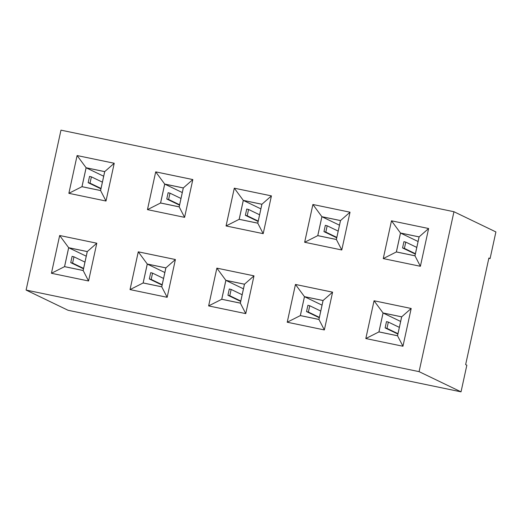 <?xml version="1.0" encoding="UTF-8"?>
<svg xmlns="http://www.w3.org/2000/svg" width="522" height="522" viewBox="0 0 522 522"><rect width="100%" height="100%" fill="white"/><g stroke="black" fill="none" stroke-linecap="round" stroke-linejoin="round"><path stroke-width="0.78" d="M419.081 371.644L461.03 391.846L68.049 310.27L26.1 290.069L419.081 371.644L453.951 211.73L60.97 130.154L26.1 290.069M461.03 391.846L466.844 365.198L465.644 364.617L488.892 258.012L490.086 258.586L495.9 231.931L453.951 211.73M130.03 289.593L167.157 297.305L175.399 259.525L138.265 251.819L130.03 289.593M155.7 171.862L147.458 209.635L184.592 217.348L192.827 179.568L155.7 171.862L147.465 209.642L160.561 203.012L179.19 206.882L183.32 187.927L164.698 184.064L160.561 203.012M234.293 188.181L226.065 225.954L263.192 233.66L271.427 195.887L234.293 188.181L226.059 225.954L239.161 219.325L257.79 223.194L261.92 204.246L243.291 200.376L239.161 219.325M244.485 284.203L253.992 275.851L216.865 268.138L208.624 305.912L245.758 313.618L253.992 275.844L216.858 268.138L208.63 305.912L221.726 299.282L240.355 303.151L244.485 284.203L225.856 280.334L221.726 299.282M350.021 212.2L312.893 204.493L304.652 242.267L341.786 249.979L350.021 212.2L312.9 204.493L304.659 242.267L317.754 235.644L336.383 239.507L340.514 220.558L321.891 216.695L317.754 235.644M323.085 300.515L332.586 292.17L295.465 284.451L287.231 322.224L324.351 329.937L332.592 292.157L295.459 284.451L287.224 322.224L300.326 315.601L318.949 319.464L323.085 300.515L304.457 296.653L300.326 315.601M428.621 228.519L391.493 220.813L383.252 258.586L420.386 266.292L428.621 228.519L391.487 220.806L383.259 258.586L396.355 251.956L414.983 255.826L419.114 236.877L400.485 233.008L396.355 251.956M401.679 316.834L411.186 308.482L374.059 300.77L365.818 338.543L402.951 346.249L411.186 308.476L374.052 300.763L365.824 338.543L378.92 331.914L397.549 335.783L401.679 316.834L383.05 312.965L378.92 331.914M104.726 171.614L114.233 163.269L77.106 155.549L68.865 193.323L105.999 201.029L114.233 163.255L77.099 155.549L68.871 193.323L81.967 186.693L100.596 190.563L104.726 171.614L86.097 167.745L81.967 186.693M88.564 280.986L96.798 243.213L59.665 235.507L51.43 273.28L88.564 280.986M490.086 258.586L488.82 258.325M165.892 267.884L175.392 259.538L138.271 251.826L130.037 289.599L143.132 282.97L161.755 286.839L165.892 267.884L147.263 264.021L143.132 282.97M183.32 187.927L192.827 179.581L155.706 171.868L164.698 184.064M261.92 204.246L271.427 195.894L234.3 188.181L243.291 200.376M87.291 251.571L96.798 243.219L59.671 235.507L51.437 273.28L64.532 266.651L83.161 270.52L87.291 251.571L68.663 247.702L64.532 266.651M167.164 297.299L161.755 286.839M138.271 251.826L147.263 264.021M184.592 217.341L179.19 206.882M263.192 233.654L257.79 223.194M216.865 268.138L225.856 280.334M245.758 313.611L240.355 303.151M350.021 212.213L340.514 220.558M312.9 204.493L321.891 216.695M341.786 249.973L336.383 239.507M324.358 329.93L318.949 319.464M295.465 284.451L304.457 296.653M391.493 220.813L400.485 233.008M428.621 228.525L419.114 236.877M420.386 266.285L414.983 255.826M374.059 300.77L383.05 312.965M402.951 346.243L397.549 335.783M77.106 155.549L86.097 167.745M105.999 201.022L100.596 190.563M88.564 280.98L83.161 270.52M59.671 235.507L68.663 247.702M161.735 286.8L165.852 267.91L147.289 264.054L143.165 282.944L161.735 286.8M164.717 184.096L160.6 202.986L179.17 206.843L183.287 187.953L164.717 184.096L182.282 192.559M243.317 200.415L239.2 219.305L257.764 223.155L261.881 204.272L243.317 200.415L260.876 208.872M240.329 303.112L244.446 284.229L225.882 280.373L221.765 299.263L240.329 303.112M321.911 216.728L317.794 235.618L336.364 239.474L340.481 220.584L321.911 216.728L339.476 225.191M318.929 319.431L323.046 300.541L304.476 296.685L300.359 315.575L318.929 319.431M400.511 233.047L396.394 251.93L414.957 255.787L419.075 236.897L400.511 233.047L418.07 241.503M397.523 335.744L401.64 316.854L383.076 313.004L378.959 331.888L397.523 335.744M86.123 167.784L82.006 186.674L100.57 190.523L104.687 171.64L86.123 167.784L103.682 176.24M83.135 270.481L87.252 251.597L68.689 247.741L64.571 266.631L83.135 270.481M147.289 264.054L164.848 272.517M162.101 285.103L149.338 278.957L150.708 272.66L152.554 273.13L163.556 278.428M179.535 205.153L166.766 198.999L168.613 199.463L179.62 204.768M180.99 198.471L169.989 193.173L168.143 192.703L166.766 198.999M258.136 221.465L245.366 215.318L247.213 215.782L258.214 221.08M259.591 214.783L248.583 209.485L246.736 209.022L245.366 215.318M225.882 280.373L243.448 288.829M240.701 301.422L227.931 295.269L229.302 288.979L231.148 289.442L242.156 294.741M336.729 237.778L323.96 231.631L325.806 232.094L336.814 237.399M338.184 231.102L327.183 225.798L325.337 225.334L323.96 231.631M304.476 296.685L322.041 305.148M319.294 317.735L306.525 311.588L307.902 305.292L309.748 305.755L320.749 311.06M415.329 254.097L402.56 247.943L404.406 248.413L415.408 253.712M416.784 247.415L405.777 242.117L403.93 241.653L402.56 247.943M383.076 313.004L400.635 321.461M397.894 334.054L385.125 327.901L386.495 321.611L388.342 322.074L399.35 327.372M100.942 188.833L88.172 182.687L90.019 183.15L101.02 188.449M102.397 182.152L91.389 176.854L89.543 176.39L88.172 182.687M68.689 247.741L86.254 256.198M83.507 268.791L70.738 262.644L72.108 256.348L73.954 256.811L84.962 262.109M162.185 284.725L151.184 279.42L149.338 278.957M151.184 279.42L152.554 273.13M169.989 193.173L168.613 199.463M248.583 209.485L247.213 215.782M240.786 301.037L229.778 295.739L227.931 295.269M229.778 295.739L231.148 289.442M327.183 225.798L325.806 232.094M319.379 317.356L308.378 312.052L306.525 311.588M308.378 312.052L309.748 305.755M405.777 242.117L404.406 248.413M397.979 333.669L386.972 328.371L385.125 327.901M386.972 328.371L388.342 322.074M91.389 176.854L90.019 183.15M83.592 268.406L72.584 263.108L70.738 262.644M72.584 263.108L73.954 256.811"/></g></svg>
